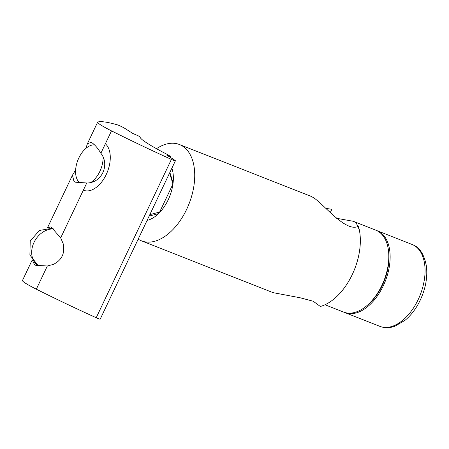 <?xml version="1.0" encoding="UTF-8"?>
<svg xmlns="http://www.w3.org/2000/svg" width="449" height="449" viewBox="0 0 449 449"><rect width="100%" height="100%" fill="white"/><g stroke="black" fill="none" stroke-linecap="round" stroke-linejoin="round"><path stroke-width="0.67" d="M156.477 148.692A51.764 30.661 111.5 0 1 179.437 144.522A51.764 30.661 111.5 0 1 182.58 146.127A51.764 30.661 111.5 0 1 187.867 206.669A51.764 30.661 111.5 0 1 141.508 240.86A51.764 30.661 111.5 0 1 138.365 239.255A51.764 30.661 111.5 0 1 138.191 239.143M141.508 240.86L273.02 292.636L300.229 297.794L313.211 301.24L320.339 306.476A51.764 30.661 -68.5 0 0 358.425 226.262C346.112 232.795 324.537 205.025 313.66 197.734L310.949 196.303L179.437 144.522M330.29 212.573L331.839 209.318L325.968 208.358M336.492 218.276L353.15 221.262L356.136 222.749L359.352 229.894M324.997 304.753L343.58 312.072A44.002 26.059 -68.5 0 0 366.597 305.904A44.002 26.059 -68.5 0 0 388.452 250.39A44.002 26.059 -68.5 0 0 378.49 231.549A44.002 26.059 -68.5 0 0 375.819 230.185L353.15 221.262M366.597 305.904L367.641 305.034A42.24 25.021 -68.5 0 0 388.621 251.737L388.452 250.39M147.092 220.403A33.136 19.627 -68.5 0 0 158.497 213.651L159.243 212.91A33.136 19.627 -68.5 0 0 172.949 184.045L173.089 182.917A33.136 19.627 -68.5 0 0 171.905 168.145M173.089 182.917L169.868 172.438M159.243 212.91L172.949 184.045L169.576 173.05M149.13 216.104L158.497 213.651M159.653 212.051L149.837 214.622M105.375 143.781A25.885 15.328 111.5 0 1 106.357 174.274A25.885 15.328 111.5 0 1 83.671 190.269M103.113 157.762A20.806 12.325 111.5 0 1 91.372 182.086M376.475 230.46A44.002 26.059 111.5 0 1 377.138 230.707A44.002 26.059 111.5 0 1 379.815 232.071A44.002 26.059 111.5 0 1 384.305 283.532A44.002 26.059 111.5 0 1 344.899 312.588A44.002 26.059 111.5 0 1 344.248 312.313M80.102 183.158A20.806 12.325 111.5 0 1 75.752 174.493A20.806 12.325 111.5 0 1 86.085 148.249A20.806 12.325 111.5 0 1 94.498 144.819M85.849 148.451L87.409 143.725L91.063 142.367L92.258 142.984C95.126 145.033 98 148.462 100.873 153.266C110.207 164.974 101.502 183.248 86.764 182.984L75.387 182.193L73.978 181.486L72.457 175.205L75.634 169.918M47.465 227.901L51.006 226.824L60.688 237.897L63.169 243.65C65.167 253.208 61.878 260.134 53.302 264.427L47.353 265.976L35.836 265.353L34.472 264.674L32.407 260.117M100.873 153.266L111.504 130.878A20.705 1.914 25.4 0 1 97.624 122.218A20.705 1.914 25.4 0 1 97.747 122.106A165.653 15.3 -154.6 0 1 116.925 124.693A5.175 0.477 -154.6 0 1 124.85 128.392L132.719 133.404L138.421 135.907L140.228 137.13A46.589 4.305 -154.6 0 0 167.943 154.798L170.665 156.533L169.84 156.314L169.565 156.892M32.255 259.887L22.45 280.53A20.705 1.914 25.4 0 0 36.33 289.19A165.653 15.3 25.4 0 0 96.209 317.724A5.175 0.477 25.4 0 0 100.222 319.11L175.396 160.793A5.175 0.477 -154.6 0 1 171.383 159.412A165.653 15.3 25.4 0 1 111.504 130.878M169.84 156.314L166.736 155.09L174.599 160.102A5.175 0.477 -154.6 0 1 175.396 160.793M412.07 244.458C419.428 246.961 424.221 254.257 426.443 266.352C427.656 277.364 425.59 288.623 420.247 300.128C416.268 308.452 411.2 315.181 405.043 320.317L394.856 326.243C389.609 328.112 384.597 328.146 379.832 326.344A44.002 26.059 -68.5 0 0 418.187 299.578A44.002 26.059 -68.5 0 0 414.741 245.822A44.002 26.059 -68.5 0 0 412.07 244.458L377.138 230.707M53.105 228.103L39.389 230.46L30.229 241.046L29.892 255.015L38.418 265.96A20.705 16.574 -57.5 0 1 34.023 242.387A20.705 16.574 122.5 0 1 54.048 228.928M36.33 289.19L47.353 265.976M60.688 237.897L86.764 182.984M96.209 317.724L171.383 159.412M379.832 326.344L344.899 312.588M97.624 122.218L87.409 143.725M72.463 175.205L47.437 227.901M170.665 156.533L170.278 157.346"/></g></svg>
